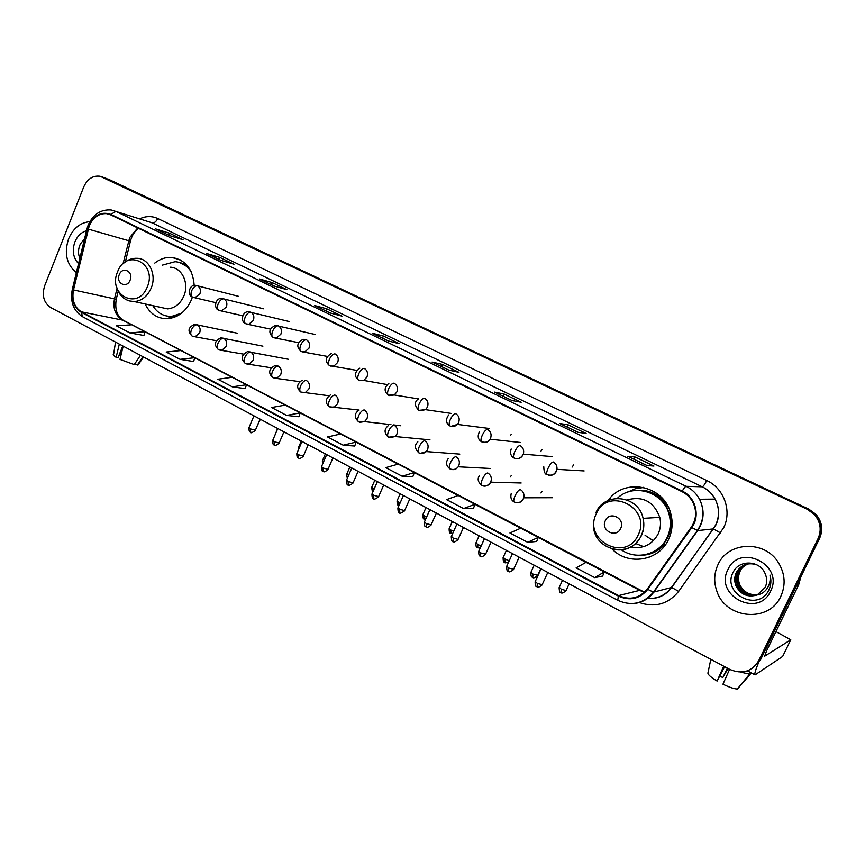 <?xml version="1.0" encoding="UTF-8"?>
<svg xmlns="http://www.w3.org/2000/svg" width="865" height="865" viewBox="0 0 865 865"><rect width="100%" height="100%" fill="white"/><g stroke="black" fill="none" stroke-linecap="round" stroke-linejoin="round"><path stroke-width="1.3" d="M612.15 549.102C628.325 566.045 659.195 561.017 668.667 539.241C672.494 530.786 673.143 522.038 670.602 512.988C663.401 484.854 623.741 477.502 608.127 500.5M648.069 557.211L649.172 557.255M145.136 303.95C150.067 314.017 157.635 318.925 167.864 318.698C178.395 317.466 186.256 311.162 191.424 299.777L192.419 297.052M417.6 438.685L419.298 438.847M194.182 285.418C192.895 268.983 185.402 259.641 171.713 257.413C165.658 257.067 160.014 258.959 154.792 263.068M643.279 487.33L642.198 487.525M752.063 668.483L760.616 659.573L819.663 538.171C823.329 529.553 822.053 521.573 815.825 514.243L808.851 509.161L105.768 178.222M758.627 660.828L818.106 538.495C821.804 529.812 820.517 521.779 814.246 514.383L807.218 509.269L100.081 176.255C92.912 175.357 87.462 178.925 83.732 186.959L44.71 285.688C41.725 295.408 43.704 302.674 50.635 307.497L729.768 669.413C742.159 674.603 751.782 671.737 758.627 660.828L759.621 660.2L818.885 538.333C822.561 529.683 821.285 521.671 815.046 514.318L808.04 509.215L102.989 177.26M68.594 238.816C63.967 253.229 66.551 264.506 76.369 272.637C66.551 264.506 63.967 253.229 68.594 238.816C73.211 228.284 80.283 222.575 89.809 221.667C80.283 222.575 73.211 228.284 68.594 238.816M717.928 564.791C714.003 573.387 713.679 582.264 716.934 591.401C725.843 619.178 769.19 623.124 780.814 596.353C785.852 585.021 785.096 573.852 778.543 562.866C764.909 539.771 727.833 541.404 717.928 564.791C714.003 573.387 713.679 582.264 716.934 591.401C725.843 619.178 769.19 623.124 780.814 596.353C785.852 585.021 785.096 573.852 778.543 562.866C764.909 539.771 727.833 541.404 717.928 564.791M89.236 225.862C93.139 217.32 98.956 213.244 106.698 213.644L110.633 214.823L681.998 491.655C686.832 494.056 690.508 497.678 693.027 502.533C696.974 511.15 696.39 519.378 691.276 527.196L647.301 588.989C639.462 598.342 629.904 600.548 618.626 595.585L81.451 311.854C74.325 307.259 71.676 299.95 73.493 289.926L89.236 225.862M88.89 225.689L73.114 289.818C71.254 300.09 73.968 307.583 81.267 312.297L618.378 596.104C629.947 601.197 639.743 598.948 647.777 589.346L691.762 527.553C700.553 515.918 695.59 497.105 682.247 491.115L110.807 214.369C101.475 211.201 94.166 214.974 88.89 225.689M800.968 576.598L798.546 585.118L766.649 650.696L764.649 656.2L790.783 639.776L782.641 656.449L755.069 674.884C754.237 673.986 755.761 669.088 759.643 660.19L818.885 538.333C822.561 529.683 821.285 521.671 815.046 514.318L808.04 509.215L107.963 178.99M646.858 465.478L653.929 466.062L635.137 457.034L627.752 456.277L646.858 465.478L627.752 456.277M634.088 459.304L635.137 457.034M577.917 432.284L586.113 433.473L568.121 424.823L559.644 423.482L577.917 432.284L559.644 423.482M567.116 427.05L568.121 424.823M511.961 400.517L521.184 402.257L503.949 393.975L494.466 392.094L511.961 400.517L494.466 392.094M502.976 396.17L503.949 393.975M448.805 370.101L458.958 372.35L442.437 364.414L432.046 362.035L448.805 370.101M441.496 366.555L442.437 364.414M169.367 235.54L183.077 239.746L169.518 233.226L155.657 228.933L169.367 235.54M168.718 235.204L169.518 233.226M220.878 260.343L234.004 264.225L219.926 257.456L206.638 253.488L220.878 260.343M219.094 259.468L219.926 257.456M274.454 286.142L286.931 289.667L272.291 282.628L259.63 279.006L274.454 286.142M271.437 284.671L272.291 282.628M330.203 312.989L341.978 316.125L326.754 308.805L314.774 305.561L330.203 312.989M325.867 310.881L326.754 308.805M388.266 340.951L399.273 343.664L383.422 336.042L372.199 333.209L388.266 340.951M382.503 338.15L383.422 336.042M463.564 508.566L474.993 504.263L458.201 495.483L446.535 499.613L463.564 508.566L473.469 508.296M527.704 542.333L538.289 537.36L520.752 528.191L509.939 532.981L527.704 542.333L536.668 541.447M594.731 577.625L604.365 571.906L586.048 562.337L576.155 567.84L594.731 577.625L602.635 576.058M286.618 415.427L300.187 412.854L285.32 405.079L271.588 407.512L286.618 415.427L298.912 416.735M232.296 386.828L245.228 388.623L246.449 384.752L232.155 377.281L217.85 379.227L232.296 386.828L246.449 384.752M180.082 359.332L193.609 361.538L194.755 357.721L181.001 350.53L166.188 352.023L180.082 359.332L194.755 357.721M129.847 332.895L143.914 335.479L145.006 331.706L131.761 324.775L116.483 325.856L129.847 332.895L145.006 331.706M402.106 476.215L414.324 472.539L398.203 464.105L385.79 467.63L402.106 476.215L412.886 476.518M343.178 445.194L356.099 442.091L340.626 434.003L327.521 436.955L343.178 445.194L354.747 446.026M356.099 442.091L354.726 446.07M300.187 412.854L298.89 416.779M414.324 472.539L412.864 476.561M474.993 504.263L473.458 508.35M538.289 537.36L536.646 541.501M604.365 571.906L602.624 576.101M86.5 230.75C81.256 232.307 77.385 236.048 74.877 241.962C71.946 250.655 73.168 257.889 78.531 263.663M84.597 238.632L80.294 244.103C78.088 249.066 77.936 253.802 79.829 258.311M120.786 356.002L120.192 355.839L121.781 351.914M119.327 344.108L116.115 357.31L118.062 357.613L122.787 345.946M115.51 342.075L113.65 354.185C112.601 354.585 113.423 355.623 116.115 357.31M140.444 355.364L134.259 364.598L119.965 359.386L123.187 346.162M135.232 363.149L134.972 363.787L137.34 365.052L142.941 356.694M137.34 365.052L138.627 364.079M119.024 355.223L120.192 355.839M130.107 280.184C133.88 271.599 122.462 265.879 119.251 274.692C115.488 283.212 126.841 289.018 130.107 280.184M160.057 307.237L167.529 308.881C174.838 308.167 180.288 303.875 183.867 295.992C189.511 283.244 181.823 267.285 170.146 267.209M191.208 271.794C187.197 265.631 181.845 262.257 175.119 261.684L162.393 265.123M188.786 267.555L179.693 262.538M162.923 307.864L164.047 308.632M167.161 316.125L173.011 316.644L177.466 315.866M152.781 305.637C157.333 313.011 163.636 316.59 171.692 316.374L181.488 313.216M620.67 528.439C625.719 518.513 609.587 510.426 605.327 520.676C600.288 530.515 616.323 538.711 620.67 528.439M630.639 546.896C642.846 549.253 652.015 544.939 658.157 533.965C660.568 528.656 661.12 523.13 659.79 517.367C653.789 501.516 642.879 495.699 627.06 499.927M621.567 549.956C636.694 560.607 659.638 554.454 667.218 537.295C670.559 529.953 671.175 522.33 669.088 514.426C663.563 491.698 633.288 482.659 617.296 498.316M644.241 554.865C654.967 552.995 662.85 547.113 667.866 537.219C671.197 529.888 671.824 522.276 669.726 514.394C664.504 499.365 654.199 491.352 638.824 490.358M653.378 540.787L645.095 535.338M648.555 553.805L650.772 553.73M635.451 543.415L643.636 546.658M630.877 546.767L632.542 547.318M659.227 547.826L664.201 544.918M627.568 492.163L635.364 488.757L643.798 487.449M510.458 435.355L511.377 434.295M540.647 451.606L542.225 449.432M572.068 467.122L573.668 464.938M510.328 476.929L511.258 475.609M540.96 492.974L542.106 491.244M790.783 639.776L775.937 631.601M727.379 668.148L722.826 677.544L719.983 676.279M723.702 666.191L717.107 681.058L724.621 666.677M740.505 672.094L749.933 674.224L737.358 688.994L749.458 674.268M750.734 672.592L749.933 674.224M738.364 687.978L751.35 672.916M717.107 681.058C711.073 677.403 708.002 674.732 707.916 673.078L710.825 659.325M737.358 688.994C734.385 688.983 729.573 687.383 722.956 684.204L729.584 669.315M722.826 677.544L728.049 668.504M758.281 594.439C749.739 595.855 743.424 592.644 739.337 584.794C737.564 580.199 737.683 575.787 739.694 571.57C741.489 567.981 744.387 565.407 748.387 563.839M758.475 594.341C750.02 595.65 743.781 592.417 739.748 584.664C737.975 580.069 738.094 575.668 740.105 571.462M757.524 594.806C748.636 596.709 742.019 593.552 737.661 585.324C735.877 580.707 735.996 576.263 738.029 572.024C739.986 568.132 743.165 565.451 747.565 563.98M757.718 594.72C748.917 596.493 742.375 593.325 738.083 585.194C736.299 580.577 736.418 576.144 738.44 571.906C740.364 568.1 743.478 565.44 747.771 563.937M757.221 594.936L765.157 587.443C767.158 583.053 767.201 578.577 765.276 574.003C760.357 560.282 739.37 559.352 733.401 571.819C721.205 593.012 756.983 612.258 768.304 591.098L768.855 590.027C771.093 585.248 771.472 580.274 770.001 575.084C770.704 580.123 769.688 584.664 766.963 588.708C764.552 592.093 761.308 594.168 757.221 594.936C747.847 597.693 740.764 594.666 735.974 585.865C734.18 581.215 734.298 576.75 736.331 572.479C740.981 564.834 747.738 562.239 756.626 564.694M756.94 595.055C747.803 597.337 740.959 594.233 736.396 585.724C734.601 581.085 734.731 576.631 736.764 572.36C738.861 568.251 742.257 565.494 746.949 564.11M727.854 569.765C714.036 595.628 758.432 618.486 770.553 591.206C784.49 564.715 739.348 542.625 727.854 569.765M808.851 509.161L807.218 509.269M819.663 538.171L818.106 538.495M137.697 227.938L129.663 237.626L123.046 263.782M139.622 218.877C145.796 215.969 151.818 215.85 157.7 218.51L706.716 480.507C704.813 484.346 703.321 486.444 702.239 486.8L152.143 222.824L147.872 221.483M706.716 480.507C723.897 488.238 732.136 510.869 723.681 527.693L678.668 591.357C668.072 604.213 654.848 607.9 639.008 602.418M691.762 527.553L697.687 530.591L713.333 528.915L715.82 524.687C719.615 516.102 719.377 507.571 715.096 499.105C712.09 493.634 707.797 489.536 702.239 486.8L686.118 486.325C691.935 489.19 696.412 493.504 699.558 499.256C704.834 510.155 704.207 520.6 697.687 530.591L653.789 592.147C646.966 600.948 638.056 604.678 627.038 603.327M73.114 289.818L72.292 289.483L86.965 228.857L87.841 228.987M72.271 289.559C70 301.809 73.46 310.881 82.64 316.763L81.267 312.297M618.378 596.104L617.751 600.299C631.623 606.419 643.506 603.716 653.399 592.168L671.381 587.519L713.333 528.915L720.567 532.959M647.777 589.346L653.399 592.168L697.341 530.559C703.959 520.568 704.705 510.134 699.558 499.256L715.096 499.105C719.464 507.56 719.799 516.091 716.09 524.698L671.716 587.497L678.668 591.357M682.247 491.115C683.945 488.087 685.231 486.498 686.118 486.325L115.975 211.417L110.807 214.369M88.23 224.932C93.258 214.185 100.946 209.211 111.261 209.99L152.143 222.824C154.327 223.148 156.176 221.71 157.7 218.51M102.405 177.055L105.195 178.028M647.161 598.375C657.173 599.099 665.25 595.477 671.381 587.519L671.716 587.497C665.585 595.628 657.389 599.261 647.15 598.385M618.626 595.585L639.527 590.384L644.457 592.265M88.219 229.084L130.41 241.216L125.36 261.89M73.493 289.926L114.494 298.868C112.742 308.459 115.337 315.455 122.257 319.877L131.631 324.786M117.034 288.456L114.494 298.868L116.256 299.225C114.688 309.335 117.045 316.352 123.306 320.255L644.512 592.211M81.451 311.854L123.306 320.255M144.985 331.771L180.882 350.541M194.744 357.786L232.036 377.291M246.428 384.817L285.212 405.101M300.166 412.919L340.518 434.025M356.077 442.156L398.105 464.137M414.292 472.604L458.104 495.515M474.971 504.327L520.665 528.234M538.257 537.425L585.973 562.38M604.332 571.981L640.003 590.417M116.288 299.095L118.181 291.31M130.388 241.303L130.41 241.216C131.934 235.464 134.659 231.182 138.584 228.371M147.31 286.866C157.657 263.252 126.225 247.801 117.553 271.837C107.282 294.976 138.238 311.043 147.31 286.866M128.982 300.869L134.356 301.582C141.86 300.825 147.461 296.338 151.159 288.142C156.976 274.886 149.104 258.343 137.102 258.3C132.345 258.084 128.009 259.619 124.073 262.906M167.042 316.103L173.897 317.444M186.299 264.485L179.585 262.506M638.208 534.916C652.037 507.625 607.727 485.827 596.299 513.745C582.577 540.376 626.13 562.974 638.208 534.916M613.869 549.524C626.13 551.383 635.31 546.788 641.387 535.727C643.906 530.18 644.479 524.385 643.095 518.362C638.521 495.115 604.451 491.45 595.899 512.761M639.992 555.276C649.82 555.395 658.049 551.773 664.666 544.377M668.786 508.123C660.947 494.661 649.539 488.801 634.575 490.542M197.523 285.774L195.479 285.32C188.505 284.499 187.5 296.187 192.387 297.03C190.819 295.927 190.603 293.786 191.727 290.629C193.371 287.212 195.295 285.591 197.523 285.774C200.248 287.548 201.037 290.229 199.901 293.841L195.036 297.657L192.83 297.192M193.295 297.398L215.796 302.664M223.927 298.858L221.656 298.393C215.331 297.852 213.331 308.437 218.726 310.211C217.202 309.129 217.018 306.989 218.175 303.81C219.829 300.35 221.754 298.706 223.927 298.858C226.706 300.652 227.517 303.377 226.36 307.021L221.613 310.838L219.159 310.373M274.81 435.506L277.611 428.456M219.656 310.589L242.773 315.757M250.861 312.2L248.309 311.735C242.027 311.508 240.308 321.931 245.595 323.661C244.125 322.591 243.973 320.461 245.152 317.25C246.828 313.757 248.731 312.081 250.861 312.2C253.694 314.027 254.526 316.785 253.348 320.461L248.774 324.267L246.017 323.813M298.966 448.578L298.436 447.702L301.279 441.074M246.536 324.04L270.323 329.078M278.346 325.813L275.459 325.37C268.961 328.592 268.15 332.603 273.005 337.382C271.578 336.334 271.469 334.204 272.68 330.971C274.378 327.446 276.27 325.727 278.346 325.813C281.233 327.673 282.087 330.462 280.898 334.171L276.53 337.956L273.416 337.534M323.575 461.813L322.494 460.58L325.359 453.909M273.967 337.772L298.479 342.627M306.394 339.707L303.085 339.307C296.857 342.789 296.154 346.811 300.977 351.385C299.604 350.357 299.539 348.217 300.771 344.962C302.49 341.405 304.361 339.653 306.394 339.707C309.346 341.599 310.211 344.421 309 348.163L304.923 351.882L301.377 351.525M347.957 476.842L348.454 475.155L346.952 473.663L349.871 466.959M301.961 351.774L327.284 356.402M330.538 366.068L333.976 366.046L337.685 362.446C338.918 358.672 338.02 355.818 335.014 353.882C333.036 353.861 331.176 355.656 329.435 359.245C328.181 362.532 328.213 364.673 329.522 365.679L329.911 365.808M373.031 491.536L373.41 488.541L371.853 486.995L374.805 480.248M374.167 488.92L373.41 488.541M359.71 380.665L363.754 380.427L366.965 377.032C368.22 373.215 367.311 370.328 364.23 368.36C362.316 368.382 360.478 370.198 358.716 373.831C357.429 377.151 357.407 379.292 358.672 380.265L359.04 380.384M398.895 505.452L398.83 502.165L397.197 500.554L400.181 493.774M400.171 502.814L398.83 502.165M389.499 395.575L394.256 394.981L396.873 391.921C398.149 388.071 397.208 385.141 394.072 383.141C392.213 383.195 390.385 385.066 388.612 388.731C387.293 392.072 387.228 394.213 388.428 395.154L388.785 395.273M424.693 519.314L424.693 516.037L422.996 514.361L426.023 507.55M426.661 516.946L424.693 516.037M419.936 410.799L425.515 409.664L427.418 407.134C428.705 403.241 427.753 400.268 424.542 398.235C422.747 398.332 420.941 400.236 419.136 403.944C417.795 407.307 417.687 409.448 418.822 410.367L419.168 410.475M450.957 533.424L451.043 530.159L449.27 528.418L452.33 521.563M453.66 531.315L451.043 530.159M451.022 426.348L457.509 424.423L458.612 422.661C459.931 418.736 458.947 415.73 455.671 413.654C453.941 413.794 452.157 415.741 450.341 419.482C448.957 422.877 448.805 425.018 449.876 425.915L450.2 426.013M477.707 547.794L477.869 544.539L476.01 542.723L479.113 535.846M481.178 545.912L477.869 544.539M482.789 442.242C485.849 442.988 488.303 441.983 490.141 439.225L490.498 438.544C491.839 434.576 490.833 431.527 487.482 429.408C485.816 429.591 484.065 431.581 482.216 435.365C480.799 438.793 480.594 440.934 481.6 441.788L481.902 441.885M504.955 562.434L505.192 559.19L503.257 557.298L506.393 550.378M509.236 560.736L505.192 559.19M515.27 458.482C518.708 459.25 521.314 458.018 523.076 454.763L523.325 454.147C524.298 450.341 523.195 447.464 519.984 445.507C518.394 445.745 516.664 447.778 514.794 451.606C513.345 455.055 513.086 457.196 514.015 458.018C510.804 456.212 509.853 453.195 511.183 449M514.307 458.104L514.015 458.018C517.973 459.52 521.076 458.223 523.325 454.147L552.151 456.59M532.71 577.344L533.035 574.111L531.002 572.143L534.192 565.191M537.738 575.301L533.035 574.111M548.475 475.09C551.967 475.858 554.606 474.604 556.39 471.349L556.974 469.349C557.265 466.03 556.011 463.564 553.222 461.975C551.708 462.256 549.999 464.332 548.107 468.203C546.626 471.674 546.302 473.815 547.156 474.604C545.037 474.474 543.912 471.868 543.793 466.808M547.437 474.68L547.156 474.604C551.946 476.15 555.222 474.398 556.974 469.349L584.124 470.928M560.985 592.536L561.396 589.314L559.266 587.27L562.499 580.274M566.078 590.503L561.396 589.314M250.763 432.273L250.288 428.878L249.001 427.559L253.953 415.849M197.263 324.786L194.701 324.321C188.181 327.24 187.294 331.122 192.03 335.988C190.538 334.928 190.343 332.852 191.457 329.781C193.1 326.364 195.036 324.689 197.263 324.786C199.988 326.592 200.777 329.295 199.631 332.906L195.274 336.615L192.56 336.171M255.38 430.208L250.288 428.878M193.176 336.431L216.25 340.68M274.508 445.086L274.097 441.701L272.756 440.328L277.773 428.543M223.711 338.269L220.867 337.826C214.509 340.94 213.687 344.865 218.413 349.579C216.964 348.541 216.801 346.465 217.937 343.373C219.602 339.913 221.526 338.215 223.711 338.269C226.489 340.107 227.3 342.854 226.143 346.487L221.948 350.184L218.931 349.763M279.168 443.01L274.097 441.701M219.58 350.033L243.422 354.109M298.685 458.126L298.328 454.741L296.933 453.314L302.015 441.464M250.688 352.033L247.498 351.623C241.346 354.953 240.621 358.899 245.325 363.451C243.919 362.424 243.8 360.359 244.957 357.234C246.644 353.742 248.547 352.012 250.688 352.033C253.521 353.904 254.353 356.683 253.175 360.348L249.196 363.992L245.833 363.614M303.377 456.05L298.328 454.741M246.514 363.906L271.199 367.776M323.272 471.393L322.991 468.019L321.542 466.538L326.689 454.612M278.206 366.068L274.627 365.722C268.734 369.29 268.118 373.237 272.778 377.594C271.426 376.599 271.34 374.523 272.529 371.377C274.227 367.852 276.119 366.09 278.206 366.068C281.103 367.982 281.958 370.782 280.757 374.491L277.06 378.059L273.275 377.756M328.008 469.306L322.991 468.019M274 378.07L299.668 381.649M348.314 484.908L348.098 481.546L346.584 479.999L351.796 467.997M302.058 392.515L305.55 392.353L308.913 388.926C310.124 385.185 309.259 382.341 306.296 380.395C304.264 380.449 302.382 382.254 300.663 385.822C299.452 388.98 299.495 391.056 300.804 392.04L301.279 392.191M353.093 482.811L348.098 481.546M373.81 498.662L373.669 495.31L372.08 493.699L377.367 481.621M330.69 407.253L334.712 406.885L337.642 403.652C338.875 399.879 337.988 397.003 334.971 395.024C332.993 395.11 331.133 396.959 329.392 400.549C328.149 403.75 328.149 405.815 329.403 406.777L329.857 406.918M378.632 496.564L373.669 495.31M399.771 512.675L399.695 509.323L398.041 507.647L403.404 495.494M359.927 422.315L364.554 421.612L366.976 418.692C368.231 414.876 367.322 411.967 364.241 409.945C362.316 410.086 360.478 411.967 358.716 415.6C357.44 418.811 357.407 420.887 358.597 421.817L359.04 421.947M404.636 510.566L399.695 509.323M426.207 526.936L426.218 523.595L424.477 521.855L429.916 509.626M389.78 437.69L395.089 436.533L396.938 434.046C398.214 430.197 397.273 427.245 394.126 425.191C392.267 425.364 390.439 427.288 388.655 430.965C387.358 434.208 387.282 436.274 388.407 437.182L388.839 437.301M431.127 524.839L426.218 523.595M453.141 541.468L453.228 538.138L451.411 536.332L456.925 524.017M420.282 453.39L426.326 451.595L427.526 449.735C428.835 445.853 427.872 442.858 424.65 440.761C422.855 440.977 421.05 442.945 419.244 446.654C417.914 449.93 417.795 451.995 418.865 452.871L419.266 452.979M458.115 539.371L453.228 538.138M480.572 556.271L480.745 552.962L478.853 551.07L484.443 538.679M451.443 469.436C454.19 470.063 456.45 469.187 458.212 466.797L458.785 465.759C460.115 461.834 459.131 458.807 455.844 456.677C454.103 456.936 452.33 458.937 450.492 462.689C449.14 465.986 448.967 468.052 449.973 468.895L450.362 469.003M485.611 554.173L480.745 552.962M508.534 571.365L508.793 568.056L506.804 566.088L512.48 553.622M483.297 485.827C486.562 486.476 489.039 485.265 490.714 482.173L490.725 482.129C492.077 478.172 491.071 475.101 487.709 472.928C486.043 473.242 484.281 475.285 482.432 479.069C481.037 482.4 480.821 484.465 481.751 485.276L482.119 485.362M513.626 569.267L508.793 568.056M537.035 586.74L537.37 583.453L535.294 581.399L541.047 568.846M515.854 502.587C519.195 503.225 521.703 501.981 523.379 498.867L523.768 497.797C524.482 494.153 523.325 491.407 520.276 489.536C518.686 489.904 516.956 491.99 515.075 495.818C513.648 499.17 513.378 501.235 514.243 502.014C511.226 500.316 510.22 497.451 511.247 493.439M514.589 502.1L514.243 502.014C518.567 503.549 521.736 502.143 523.768 497.797L552.605 497.699M542.182 584.643L537.37 583.453M798.546 585.118L796.405 585.983M796.697 585.378L798.763 584.545M180.071 259.77L171.713 257.413M815.825 514.243L814.246 514.383M106.698 213.644L110.861 214.931M88.122 225.203L86.976 228.792M82.64 316.763L617.751 600.299M388.374 340.983L372.415 333.295M330.311 313.022L315.011 305.648M274.562 286.174L259.878 279.103M220.997 260.376L206.897 253.586M169.486 235.572L155.927 229.041M448.892 370.123L432.24 362.1M512.048 400.538L494.65 392.159M577.993 432.295L559.796 423.536M646.923 465.489L627.893 456.32M137.946 365.03L143.612 357.05M173.011 316.644L171.692 316.374M167.529 308.881L134.356 301.582C125.339 301.247 119.413 296.338 116.591 286.877M166.837 316.06L171.205 318.212M659.79 517.367L643.095 518.362C644.403 524.385 643.744 530.18 641.138 535.727C630.79 559.709 592.676 550.356 593.52 524.633M669.726 514.394L669.088 514.426M640.295 555.265C649.983 555.287 658.103 551.654 664.666 544.388M238.394 296.306L197.761 285.904M256.927 426.553L260.333 419.255M274.67 435.355L274.454 436.349M263.587 308.794L224.262 299.041M298.306 448.016L298.22 450.319M289.224 321.531L251.315 312.46M322.353 460.894L322.613 464.04M315.303 334.528L278.963 326.17M346.811 473.988C346.692 476.442 346.941 477.707 347.546 477.772M331.219 353.569C325.316 357.321 324.753 361.365 329.522 365.679L356.791 370.382M371.712 487.319C372.123 491.05 372.555 492.477 372.999 491.601M359.829 368.209C354.369 372.242 353.99 376.264 358.672 380.265L363.754 380.427L387.098 384.557M397.046 500.889C397.251 507.139 398.635 504.392 398.614 505.387L398.97 505.549M388.926 383.26C384.049 387.563 383.887 391.531 388.428 395.154L394.256 394.981L418.401 398.895M422.844 514.707C423.017 521.011 424.456 518.254 424.423 519.249L425.483 519.616M418.53 398.808C414.249 401.825 414.346 405.674 418.822 410.367L425.515 409.664L451.076 413.394M449.108 528.764C449.27 535.132 450.719 532.353 450.708 533.37L452.557 533.781M448.697 414.919C445.443 419.525 445.843 423.19 449.876 425.915C452.384 427.137 454.925 426.64 457.509 424.423L489.482 428.51M475.847 543.079C475.999 549.513 477.458 546.712 477.469 547.75L480.237 547.999M479.524 431.657C477.253 436.165 477.945 439.55 481.6 441.788C485.535 442.912 488.39 442.058 490.141 439.225L520.579 442.502M503.084 557.666C503.235 564.164 504.728 561.363 504.717 562.391C504.609 563.072 505.917 562.964 508.631 562.066M530.829 572.522C530.969 579.085 532.483 576.252 532.483 577.312C533.175 576.641 532.159 579.831 537.565 575.679L540.766 568.694M559.093 587.649C559.385 591.682 559.947 593.293 560.779 592.514C561.493 591.844 560.434 595.055 565.905 590.882L569.159 583.832M610.755 497.386L609.598 499.884M248.871 427.872C249.174 433.906 250.439 431.213 250.418 432.165C250.407 433.408 252.018 432.857 255.251 430.521L260.073 419.114M237.713 333.295L197.48 324.905M272.626 440.642C272.875 446.718 274.248 444.059 274.173 444.988C274.14 446.232 275.762 445.68 279.027 443.334L283.936 431.83M262.895 346.173L224.046 338.464M296.792 453.649C297.03 459.769 298.403 457.088 298.349 458.039C299.106 457.455 298.176 460.483 303.237 456.374L308.21 444.761M288.51 359.31L251.164 352.315M321.391 466.873C321.618 473.047 323.002 470.344 322.959 471.317C323.737 470.733 322.764 473.771 327.867 469.652L332.928 457.931M346.433 480.345C346.627 486.562 348.054 483.859 348 484.832C347.946 486.087 349.601 485.525 352.942 483.167L358.088 471.349M302.253 380.157C296.673 383.952 296.198 387.92 300.804 392.04L328.916 395.748M371.918 494.056C372.112 500.338 373.539 497.602 373.507 498.597C373.431 499.851 375.086 499.289 378.481 496.921L383.703 484.995M330.365 394.948C325.208 398.981 324.883 402.928 329.403 406.777L359.126 410.064M397.878 508.014C398.062 514.372 399.511 511.604 399.479 512.61C399.381 513.864 401.046 513.313 404.474 510.934L409.794 498.9M358.997 410.14C354.228 413.438 354.099 417.33 358.597 421.817L364.554 421.612L390.969 424.629M400.776 425.742L393.467 424.91M424.315 522.233C424.488 528.645 425.937 525.866 425.926 526.882C426.661 526.244 425.667 529.391 430.965 525.206L436.371 513.064M388.147 425.775C383.995 429.343 384.082 433.149 388.407 437.182L395.089 436.533L429.97 439.863M451.238 536.711C451.552 540.636 452.103 542.214 452.871 541.414C453.606 540.776 452.6 543.955 457.942 539.749L463.445 527.488M417.871 441.907C414.313 445.053 414.649 448.708 418.865 452.871C421.006 454.125 423.493 453.703 426.326 451.595L459.802 454.114M478.669 551.459C478.842 558.044 480.313 555.168 480.324 556.227C481.048 555.579 480.021 558.779 485.427 554.562L491.028 542.193M448.232 458.569C445.529 462.418 446.113 465.867 449.973 468.895C453.422 470.117 456.169 469.425 458.212 466.797L490.206 468.473M506.62 566.488C506.771 573.138 508.263 570.24 508.296 571.322C509.031 570.662 507.96 573.895 513.442 569.657L519.141 557.168M479.329 475.761C477.199 478.983 478.01 482.162 481.751 485.276C484.724 487.082 487.719 486.054 490.714 482.173L521.163 482.984M535.111 581.799C535.24 588.514 536.776 585.616 536.797 586.708C537.533 586.038 536.441 589.292 541.998 585.043L547.794 572.446M755.069 674.884L747.457 670.851M749.793 674.246L750.625 672.527"/></g></svg>
